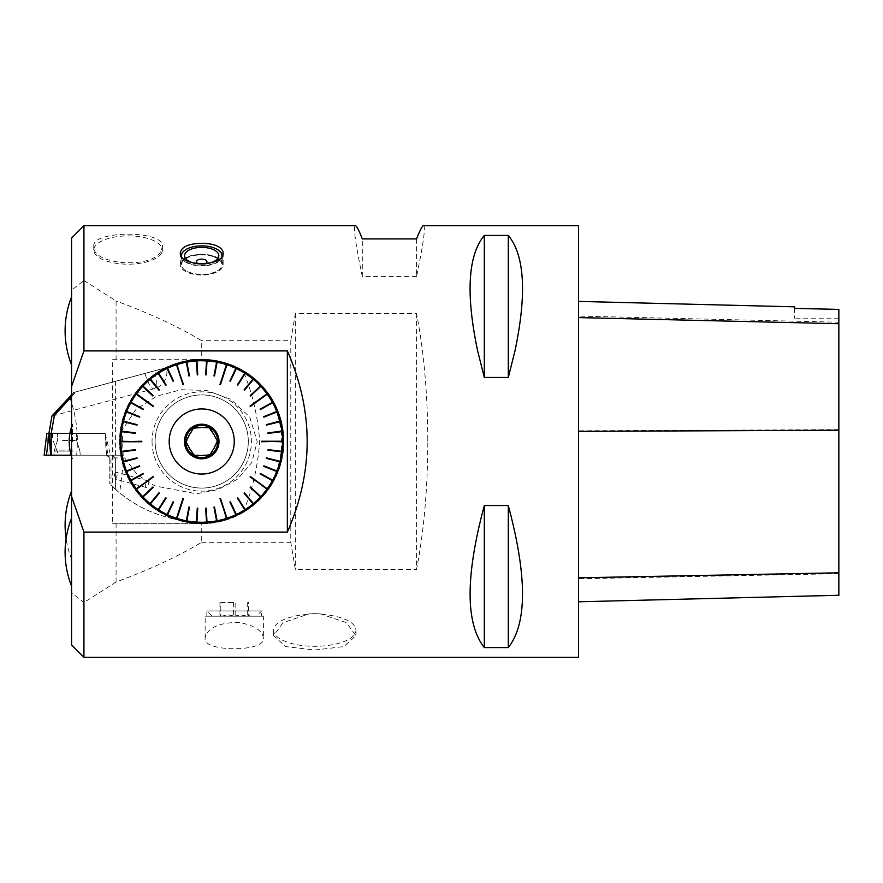 <?xml version="1.0" encoding="UTF-8"?>
<svg xmlns="http://www.w3.org/2000/svg" width="883" height="883" viewBox="0 0 883 883"><rect width="100%" height="100%" fill="white"/><g stroke="black" fill="none" stroke-linecap="round" stroke-linejoin="round"><path stroke-width="0.66" stroke-dasharray="4.42 3.31" d="M283.929 441.5A82.207 82.207 0 0 1 160.618 512.692A82.207 82.207 0 0 1 160.618 370.308A82.207 82.207 0 0 1 283.929 441.5A82.207 82.207 0 0 1 160.618 512.692A82.207 82.207 0 0 1 160.618 370.308A82.207 82.207 0 0 1 283.929 441.5M214.867 436.555A14.04 14.04 0 0 0 212.571 432.582M212.571 450.418A14.04 14.04 0 0 0 214.867 446.445M204.017 427.648A14.04 14.04 0 0 0 199.426 427.648L193.719 427.648M190.871 432.582A14.04 14.04 0 0 0 188.576 436.555M188.576 446.445A14.04 14.04 0 0 0 190.871 450.418M199.426 455.352A14.04 14.04 0 0 0 204.017 455.352L209.724 455.352M217.814 441.5A16.104 16.104 0 0 0 193.675 427.56A16.104 16.104 0 0 0 193.675 455.44A16.104 16.104 0 0 0 217.814 441.5M283.366 441.5A81.655 81.655 0 0 0 149.514 378.719A81.655 81.655 0 0 0 167.053 515.429A81.655 81.655 0 0 0 283.366 441.5M71.556 238.079L71.556 290.187L83.94 280.496L83.94 225.695M83.94 657.305L83.94 602.504L71.556 592.813L71.556 290.187M71.556 592.813L71.556 644.921M71.556 330.86L71.556 296.6L71.556 330.86M71.556 552.14L71.556 586.4L71.556 552.14M71.556 525.076L71.556 490.76L71.556 525.076M71.556 441.5L71.556 458.674L71.556 441.5M71.678 330.86L71.678 296.6L71.678 330.86M72.461 441.5L72.461 424.326L72.461 441.5M71.678 552.14L71.678 586.4L71.678 552.14M71.711 525.076L71.711 490.76L71.711 525.076M116.081 523.707L116.081 582.029C149.293 569.778 177.836 556.544 201.721 542.294L201.721 523.707L112.671 523.707L112.671 359.293L201.721 359.293A82.207 82.207 0 0 0 119.514 441.5A82.207 82.207 0 0 0 201.721 523.707L112.671 523.707M116.081 582.029L83.94 602.504M83.94 280.496L116.081 300.971L116.081 359.293M112.671 359.293L201.721 359.293L201.721 340.706C177.836 326.456 149.293 313.222 116.081 300.971M416.566 313.62L416.566 569.38C423.685 532.615 427.427 491.555 427.802 446.213L427.802 436.787C427.427 391.445 423.685 350.385 416.566 313.62L295.33 313.62L290.783 340.706L201.721 340.706M290.783 340.706L290.783 542.294L295.33 569.38L416.566 569.38M201.721 542.294L290.783 542.294M201.721 523.707A82.207 82.207 0 0 0 283.929 441.5A82.207 82.207 0 0 0 201.721 359.293A82.207 82.207 0 0 0 119.514 441.5A82.207 82.207 0 0 0 201.721 523.707A82.207 82.207 0 0 0 283.929 441.5A82.207 82.207 0 0 0 201.721 359.293M295.33 313.62L295.33 569.38M427.802 436.787L427.802 446.213M578.52 225.695L578.52 657.305M416.555 238.929L416.555 276.6C423.465 243.289 425.783 226.324 423.509 225.695M416.555 276.6L362.317 276.6C355.408 243.289 353.09 226.324 355.363 225.695M205.662 635.539L205.143 638.111C202.03 652.272 266.379 652.305 263.377 638.111C262.726 630.926 254.834 625.705 239.668 622.471C221.192 622.338 209.856 626.698 205.662 635.539M161.556 249.646L162.373 246.335C164.569 230.143 91.611 230.154 93.786 246.346C91.545 265.132 155.033 269.867 161.556 249.646M320.209 613.817L309.304 613.817L283.156 622.625L273.587 635.661L285.651 646.577L314.734 650.031L343.851 646.588L355.937 635.661L346.357 622.625L320.209 613.817A41.788 16.324 0 0 0 309.304 613.817M484.314 377.449L508.299 377.449C527.239 306.898 527.239 259.558 508.299 235.419L484.314 235.419C465.374 259.558 465.374 306.898 484.314 377.449L484.314 235.419M484.314 647.581L508.299 647.581C527.239 623.442 527.239 576.102 508.299 505.551L484.314 505.551C465.374 576.102 465.374 623.442 484.314 647.581L484.314 505.551M161.556 253.145A34.316 14.15 0 0 1 124.293 264.105A34.316 14.15 0 0 1 93.753 250.044A34.316 14.15 0 0 1 128.068 235.904A34.316 14.15 0 0 1 139.68 236.732A34.316 14.15 0 0 1 162.384 250.044A34.316 14.15 0 0 1 161.556 253.145M307.427 614.38A41.181 16.093 0 0 0 273.575 630.219A41.181 16.093 0 0 0 327.295 645.539A41.181 16.093 0 0 0 355.937 630.219A41.181 16.093 0 0 0 322.085 614.38M201.721 254.282A21.413 10.375 0 0 0 180.309 264.668A21.413 10.375 0 0 0 201.721 275.043A21.413 10.375 0 0 0 223.134 264.668A21.413 10.375 0 0 0 201.721 254.282M212.77 256.456A20.21 9.801 180 0 1 218.542 270.099A20.21 9.801 180 0 1 184.9 270.099A20.21 9.801 180 0 1 187.362 257.77A20.21 9.801 180 0 1 212.77 256.456M263.377 616.202L205.143 616.202L263.377 616.202L263.377 638.111M261.666 616.202L206.854 616.202L261.666 616.202L261.666 610.948L206.854 610.948L261.666 610.948L256.412 616.202L212.108 616.202L256.412 616.202M362.317 276.6L362.317 238.929M578.52 316.081L578.52 601.798L578.52 301.401L578.52 316.081L838.85 322.229L838.85 595.263M794.667 308.222L794.667 306.831M838.85 309.216L838.85 322.229M838.85 309.392L838.85 318.189L838.85 309.392M794.667 308.41L794.667 318.189L794.667 308.41M508.299 235.419L508.299 377.449M508.299 505.551L508.299 647.581M220.827 616.202L250.308 616.202L218.211 616.202L220.827 616.202L220.827 602.493L235.143 602.493L235.143 616.202L228.498 614.965L220.827 616.202L220.342 614.965L218.211 616.202M220.827 602.493L235.143 602.493M247.693 602.493L247.693 616.202L241.048 614.965L233.377 616.202L219.944 616.202L220.342 614.965M233.377 602.493L233.377 616.202M219.944 602.493L219.944 616.202M247.693 616.202L248.112 614.965L248.576 616.202L248.576 602.493M248.576 616.202L235.143 616.202M212.958 256.026A20.552 9.967 0 0 0 191.942 255.606A20.552 9.967 0 0 0 181.17 264.359A20.552 9.967 0 0 0 184.613 269.889A20.552 9.967 0 0 0 218.829 269.889A20.552 9.967 0 0 0 222.273 264.359A20.552 9.967 0 0 0 212.958 256.026M184.757 250.353A20.552 9.967 180 0 1 212.958 247.637A20.552 9.967 180 0 1 218.686 250.353M222.262 255.739A20.552 9.967 180 0 1 222.273 255.971A20.552 9.967 180 0 1 211.501 264.734A20.552 9.967 180 0 1 190.474 264.315A20.552 9.967 180 0 1 181.17 255.971A20.552 9.967 180 0 1 181.17 255.739M181.556 256.346A20.21 9.801 0 0 0 190.662 263.874A20.21 9.801 0 0 0 221.887 256.346M204.326 263.885A5.232 2.539 180 0 1 203.178 264.116A5.232 2.539 180 0 1 201.721 264.216A5.232 2.539 180 0 1 200.253 264.116A5.232 2.539 180 0 1 199.117 263.885M71.247 455.198L121.446 455.198L58.598 455.198L52.274 438.365L52.505 433.421L50.287 425.065M76.644 455.198C78.686 434.69 76.324 415.264 69.58 396.942M58.598 455.198L110.518 455.198L105.176 433.454L46.821 433.454M62.538 433.454L76.633 433.454L62.538 433.454M105.176 433.454L50.971 433.454M51.567 433.454L52.274 438.365M152.053 441.5A49.669 49.669 0 0 0 201.721 491.169A49.669 49.669 0 0 0 251.39 441.5A49.669 49.669 0 0 0 201.721 391.831A49.669 49.669 0 0 0 152.053 441.5M248.311 441.5A46.589 46.589 0 0 0 199.348 394.977A46.589 46.589 0 0 0 155.375 446.246A46.589 46.589 0 0 0 204.094 488.023A46.589 46.589 0 0 0 248.311 441.5M112.45 455.198L115.309 457.946L115.397 489.259L115.397 381.301L180.883 363.752A80.496 80.496 0 0 1 281.534 430.992A80.496 80.496 0 0 1 201.721 521.996C216.997 521.853 231.07 517.868 243.918 510.054C294.149 481.864 294.227 401.136 243.918 372.946C223.94 361.246 202.924 358.178 180.883 363.752L73.907 392.416L71.556 394.955M115.397 489.259A130.165 130.165 0 0 0 201.721 521.996C169.735 521.279 142.373 511.566 119.647 492.869L110.993 485.175L110.993 457.946L106.479 455.198L109.945 457.946L109.79 483.983L109.779 457.946L115.309 457.946M106.479 455.198L109.779 457.946L124.106 457.946L119.647 492.869M115.783 472.151C114.017 474.259 113.962 476.61 115.629 479.182L117.185 475.683L115.783 472.151M110.518 455.198L51.082 455.198L106.523 455.198L105.11 433.454L106.357 455.198L107.803 455.198L106.523 455.198M71.556 396.026L75.232 392.063L115.397 381.301M71.556 396.721L76.048 391.842M123.212 455.838L122.064 430.341L135.982 409.392L156.777 396.136L181.004 389.734L206.644 390.429L230.849 399.359L249.734 417.03L257.251 441.5L251.743 462.626L237.483 479.171L218.134 489.557L196.534 493.785L154.812 485.904L137.163 474.657L123.212 455.838L121.446 455.198M71.556 394.822L73.753 392.46M115.309 489.171L110.993 485.175M73.819 392.516L166.324 367.725L75.232 392.063M166.302 367.659L73.907 392.416M243.918 372.946C252.494 393.288 257.748 416.103 259.69 441.412C257.781 466.776 252.527 489.657 243.918 510.054M148.576 484.215A3.422 1.369 105.2 0 0 148.068 480.904A3.422 1.369 105.2 0 0 145.85 483.851A3.422 1.369 105.2 0 0 146.269 487.515A3.422 1.369 105.2 0 0 148.576 484.215M52.814 415.871L154.216 388.697A17.13 17.13 0 0 0 166.324 367.725L144.955 373.443A17.13 4.989 75 0 0 154.216 388.697A17.13 4.989 75 0 0 154.702 371.235A17.13 4.989 75 0 0 154.602 370.86L154.58 370.794M155.375 446.246A46.589 46.589 0 0 0 228.995 479.259A46.589 46.589 0 0 0 220.783 398.995A46.589 46.589 0 0 0 155.375 446.246M217.461 439.889L208.189 427.063L192.461 428.674L185.982 443.111L195.242 455.937L210.982 454.326L217.461 439.889L208.189 427.063L192.461 428.674L185.982 443.111L195.242 455.937L210.982 454.326L217.461 439.889M60.861 455.198L80.21 455.198L60.861 455.198M52.505 437.604L52.505 433.421M44.15 455.198L106.357 455.198M48.146 455.198L106.523 455.198L44.15 455.198L48.146 455.198L46.887 433.454M838.85 429.646L578.52 430.805M838.85 573.685L578.52 578.762M144.944 373.377L75.143 392.162M73.09 451.114L54.15 451.114L73.09 451.114M72.925 450.098L54.503 450.098L72.925 450.098M62.538 440.496L76.633 440.496L62.538 440.496M71.556 458.674L72.461 458.674A46.589 46.589 0 0 1 71.556 456.169M71.556 424.326L72.461 424.326A46.589 46.589 0 0 0 71.556 426.831M71.556 559.392L71.711 559.392A92.483 92.483 0 0 1 66.104 538.608M93.753 246.346L93.753 250.044M162.384 246.335L162.384 250.044M355.937 635.661L355.937 630.219M273.575 635.661L273.575 630.219M180.309 252.759L180.309 264.668M223.134 252.759L223.134 264.668M205.143 638.111L205.143 616.202M206.854 616.202L206.854 610.948L212.108 616.202M838.85 318.189L794.667 318.189M248.178 614.965L250.308 616.202M181.17 255.971L181.17 264.359M222.273 255.971L222.273 264.359M203.178 264.116L206.512 263.653M200.253 264.116L196.931 263.653M148.068 480.904L115.927 472.173M146.269 487.515L115.629 479.182M54.15 451.114L53.874 455.198L54.15 451.114L57.45 440.496L57.45 433.454L57.45 440.496L54.15 451.114M79.923 451.114L80.21 455.198L79.923 451.114L76.633 440.496L76.633 433.454L76.633 440.496L79.923 451.114M105.132 433.454L107.803 455.198"/><path stroke-width="1.32" d="M214.867 436.555L217.715 441.5L214.867 436.555A14.04 14.04 0 0 0 212.571 432.582L209.724 427.648L212.571 432.582M204.017 427.648L209.724 427.648L204.017 427.648A14.04 14.04 0 0 0 199.426 427.648L193.719 427.648L190.871 432.582A14.04 14.04 0 0 0 188.576 436.555L185.717 441.5L188.576 436.555M217.715 441.5L214.867 446.445L217.715 441.5M212.571 450.418L209.724 455.352L212.571 450.418A14.04 14.04 0 0 0 214.867 446.445M188.576 446.445L185.717 441.5L188.576 446.445A14.04 14.04 0 0 0 190.871 450.418L193.719 455.352L190.871 450.418M199.426 455.352L193.719 455.352L199.426 455.352A14.04 14.04 0 0 0 204.017 455.352L209.724 455.352M190.871 432.582L193.719 427.648M217.814 441.5A16.104 16.104 0 0 0 193.675 427.56A16.104 16.104 0 0 0 193.675 455.44A16.104 16.104 0 0 0 217.814 441.5M219.006 441.5A17.285 17.285 0 0 1 193.079 456.467A17.285 17.285 0 0 1 193.079 426.533A17.285 17.285 0 0 1 219.006 441.5M169.183 441.5A32.539 32.539 0 0 0 205.86 473.774A32.539 32.539 0 0 0 233.211 433.288A32.539 32.539 0 0 0 169.183 441.5M280.043 421.655L266.324 424.646L279.9 421.103A80.794 80.794 0 0 1 279.911 421.158L280.043 421.655A80.794 80.794 0 0 1 281.843 431.114L281.909 431.632A80.794 80.794 0 0 1 282.516 441.246L261.633 441.246L282.516 441.754A80.794 80.794 0 0 1 281.909 451.368L281.843 451.886A80.794 80.794 0 0 1 280.043 461.345L279.911 461.842A80.794 80.794 0 0 1 276.942 471.003L276.743 471.478A80.794 80.794 0 0 1 272.648 480.197L272.394 480.65A80.794 80.794 0 0 1 267.24 488.785L250.342 476.511L266.931 489.193A80.794 80.794 0 0 1 260.794 496.621L260.441 496.997A80.794 80.794 0 0 1 253.421 503.586L253.024 503.917A80.794 80.794 0 0 1 245.231 509.579L244.801 509.855A80.794 80.794 0 0 1 236.357 514.502L235.893 514.712A80.794 80.794 0 0 1 226.931 518.266L220.474 498.398L226.445 518.42A80.794 80.794 0 0 1 217.108 520.815L216.611 520.915A80.794 80.794 0 0 1 207.052 522.118L206.534 522.151A80.794 80.794 0 0 1 196.898 522.151L196.39 522.118A80.794 80.794 0 0 1 186.832 520.915L186.324 520.815A80.794 80.794 0 0 1 176.997 518.42L182.958 498.398L176.512 518.266A80.794 80.794 0 0 1 167.549 514.712L167.086 514.502A80.794 80.794 0 0 1 158.642 509.855L158.212 509.579A80.794 80.794 0 0 1 150.419 503.917L150.022 503.586A80.794 80.794 0 0 1 143.002 496.997L142.649 496.621A80.794 80.794 0 0 1 136.501 489.193L153.399 476.919L136.203 488.785A80.794 80.794 0 0 1 131.037 480.65L130.794 480.197A80.794 80.794 0 0 1 126.688 471.478L126.501 471.003A80.794 80.794 0 0 1 123.532 461.842L123.399 461.345A80.794 80.794 0 0 1 121.589 451.886L121.534 451.368A80.794 80.794 0 0 1 120.927 441.754L141.81 441.754L120.927 441.246A80.794 80.794 0 0 1 121.534 431.632L121.589 431.114A80.794 80.794 0 0 1 123.399 421.655L123.532 421.158A80.794 80.794 0 0 1 126.501 411.997L126.688 411.522A80.794 80.794 0 0 1 130.794 402.803L131.037 402.35A80.794 80.794 0 0 1 136.203 394.215L153.399 406.081L136.501 393.807A80.794 80.794 0 0 1 142.649 386.379L143.002 386.003A80.794 80.794 0 0 1 150.022 379.414L150.419 379.083A80.794 80.794 0 0 1 158.212 373.421L158.642 373.145A80.794 80.794 0 0 1 167.086 368.498L167.549 368.288A80.794 80.794 0 0 1 176.512 364.734L182.958 384.602L176.997 364.58A80.794 80.794 0 0 1 186.324 362.185L186.832 362.085A80.794 80.794 0 0 1 196.39 360.882L196.898 360.849A80.794 80.794 0 0 1 206.534 360.849L207.052 360.882A80.794 80.794 0 0 1 216.611 362.085L217.108 362.185A80.794 80.794 0 0 1 226.445 364.58L220.474 384.602L226.931 364.734A80.794 80.794 0 0 1 235.893 368.288L236.357 368.498A80.794 80.794 0 0 1 244.801 373.145L245.231 373.421A80.794 80.794 0 0 1 253.024 379.083L253.421 379.414A80.794 80.794 0 0 1 260.441 386.003L260.794 386.379A80.794 80.794 0 0 1 266.931 393.807L250.342 406.489L267.24 394.215A80.794 80.794 0 0 1 272.394 402.35L272.648 402.803A80.794 80.794 0 0 1 276.743 411.522L276.942 411.997A80.794 80.794 0 0 1 279.9 421.103M276.743 411.522L263.697 416.688L276.942 411.997M272.394 402.35L260.099 409.116L272.648 402.803M260.441 386.003L250.209 395.606L260.794 386.379M253.024 379.083L244.083 389.889L253.421 379.414M244.801 373.145L237.273 384.988L245.231 373.421M235.893 368.288L230.375 381.202L236.357 368.498M216.611 362.085L213.973 375.871L217.108 362.185M206.534 360.849L205.651 374.856L207.052 360.882M196.39 360.882L197.781 374.856L196.898 360.849M186.324 362.185L188.962 375.97L186.832 362.085M167.086 368.498L173.057 381.202L167.549 368.288M158.212 373.421L165.728 385.264L158.642 373.145M150.022 379.414L158.962 390.22L150.419 379.083M142.649 386.379L152.869 395.981L143.002 386.003M130.794 402.803L143.333 409.116L131.037 402.35M126.501 411.997L139.547 417.162L126.688 411.522M123.399 421.655L136.986 425.142L123.532 421.158M121.534 431.632L135.518 432.88L121.589 431.114M121.589 451.886L135.518 450.12L121.534 451.368M123.532 461.842L137.119 458.354L123.399 461.345M126.688 471.478L139.547 465.838L126.501 471.003M131.037 480.65L143.333 473.884L130.794 480.197M143.002 496.997L153.223 487.394L142.649 496.621M150.419 503.917L158.962 492.78L150.022 503.586M158.642 509.855L166.159 498.012L158.212 509.579M167.549 514.712L173.057 501.798L167.086 514.502M186.832 520.915L188.962 507.03L186.324 520.815M196.898 522.151L197.781 508.144L196.39 522.118M207.052 522.118L205.651 508.144L206.534 522.151M217.108 520.815L213.973 507.129L216.611 520.915M236.357 514.502L230.375 501.798L235.893 514.712M245.231 509.579L237.273 498.012L244.801 509.855M253.421 503.586L244.083 493.111L253.024 503.917M260.794 496.621L250.562 487.019L260.441 496.997M272.648 480.197L260.099 473.884L272.394 480.65M276.942 471.003L263.896 465.838L276.743 471.478M280.043 461.345L266.456 457.858L279.911 461.842M281.909 451.368L267.924 450.12L281.843 451.886M281.843 431.114L267.924 432.88L281.909 431.632M282.516 441.246L261.633 441.754M267.24 488.785L250.044 476.919M226.931 518.266L219.988 498.564M176.997 518.42L182.958 498.398M136.501 489.193L153.101 476.511M120.927 441.754L141.81 441.246M136.203 394.215L153.399 406.081M176.512 364.734L183.454 384.436M226.445 364.58L220.474 384.602M266.931 393.807L250.342 406.489M283.366 441.5A81.655 81.655 0 0 1 160.894 512.206A81.655 81.655 0 0 1 160.894 370.794A81.655 81.655 0 0 1 283.366 441.5M287.35 350.904L287.35 532.096L83.94 532.096L71.556 496.412L71.556 386.588L83.94 350.904L287.35 350.904C313.763 411.301 313.763 471.699 287.35 532.096M71.556 386.588L71.556 238.079L83.94 225.695L83.94 350.904M83.94 532.096L83.94 657.305L71.556 644.921L71.556 496.412M477.648 350.904C465.683 293.884 467.913 255.397 484.314 235.419L508.299 235.419C524.701 255.397 526.93 293.884 514.966 350.904L508.299 377.449L484.314 377.449L477.648 350.904M83.94 657.305L578.52 657.305L578.52 225.695L423.509 225.695C422.306 225.75 419.988 230.165 416.555 238.929L362.317 238.929C358.884 230.165 356.566 225.75 355.363 225.695L83.94 225.695M223.002 251.622L223.123 252.759C224.448 267.152 178.984 267.152 180.309 252.759C181.578 246.765 188.719 243.609 201.721 243.311C213.631 243.52 220.717 246.291 223.002 251.622M484.314 505.551L508.299 505.551C527.239 576.102 527.239 623.442 508.299 647.581L484.314 647.581C465.374 623.442 465.374 576.102 484.314 505.551L484.314 647.581M578.52 601.798L838.85 595.263L838.85 309.392L794.667 308.41L838.85 309.392M578.52 301.401L794.667 306.831L794.667 308.41M508.299 647.581L508.299 505.551M508.299 377.449L508.299 235.419M484.314 377.449L484.314 235.419M227.074 518.685L220.474 498.398M267.593 489.05L250.342 476.511M282.957 441.246L261.633 441.246M267.295 393.542L250.044 406.081M226.578 364.16L219.988 384.436M176.368 364.315L182.958 384.602M135.839 393.95L153.101 406.489M120.474 441.754L141.81 441.754M136.148 489.458L153.399 476.919M176.854 518.84L183.454 498.564M229.911 502.019L236.081 515.12M230.375 501.798L236.545 514.899M237.273 498.012L245.032 510.231M237.715 497.736L245.463 509.955M244.083 493.111L253.311 504.259M244.481 492.78L253.708 503.939M250.209 487.394L260.772 497.306M250.562 487.019L261.114 496.93M260.099 473.884L272.792 480.86M260.353 473.443L273.035 480.418M263.697 466.312L277.163 471.643M263.896 465.838L277.35 471.169M266.324 458.354L280.341 461.952M266.456 457.858L280.474 461.456M267.924 450.12L282.284 451.941M267.99 449.613L282.35 451.423M267.99 433.387L282.35 431.577M267.924 432.88L282.284 431.059M266.456 425.142L280.474 421.544M263.896 417.162L277.35 411.831M263.697 416.688L277.163 411.357M260.353 409.557L273.035 402.582M260.099 409.116L272.792 402.14M250.562 395.981L261.114 386.07M250.209 395.606L260.772 385.694M244.481 390.22L253.708 379.061M244.083 389.889L253.311 378.741M237.715 385.264L245.463 373.045M237.273 384.988L245.032 372.769M230.375 381.202L236.545 368.101M229.911 380.981L236.081 367.88M214.481 375.97L217.196 361.743M213.973 375.871L216.688 361.655M206.169 374.878L207.075 360.43M205.651 374.856L206.567 360.407M197.781 374.856L196.876 360.407M197.273 374.878L196.357 360.43M189.459 375.871L186.754 361.655M188.962 375.97L186.247 361.743M173.521 380.981L167.362 367.88M173.057 381.202L166.898 368.101M166.159 384.988L158.41 372.769M165.728 385.264L157.969 373.045M159.359 389.889L150.132 378.741M158.962 390.22L149.735 379.061M153.223 395.606L142.671 385.694M152.869 395.981L142.318 386.07M143.333 409.116L130.651 402.14M143.09 409.557L130.408 402.582M139.735 416.688L126.28 411.357M139.547 417.162L126.092 411.831M137.119 424.646L123.09 421.048M136.986 425.142L122.969 421.544M135.518 432.88L121.148 431.059M135.452 433.387L121.081 431.577M135.452 449.613L121.081 451.423M135.518 450.12L121.148 451.941M136.986 457.858L122.969 461.456M137.119 458.354L123.09 461.952M139.547 465.838L126.092 471.169M139.735 466.312L126.28 471.643M143.09 473.443L130.408 480.418M143.333 473.884L130.651 480.86M152.869 487.019L142.318 496.93M153.223 487.394L142.671 497.306M158.962 492.78L149.735 503.939M159.359 493.111L150.132 504.259M165.728 497.736L157.969 509.955M166.159 498.012L158.41 510.231M173.057 501.798L166.898 514.899M173.521 502.019L167.362 515.12M188.962 507.03L186.247 521.257M189.459 507.129L186.754 521.345M197.273 508.122L196.357 522.57M197.781 508.144L196.876 522.593M205.651 508.144L206.567 522.593M206.169 508.122L207.075 522.57M213.973 507.129L216.688 521.345M214.481 507.03L217.196 521.257M218.686 250.353A20.552 9.967 180 0 1 218.829 250.452A20.552 9.967 180 0 1 222.262 255.739M181.17 255.739A20.552 9.967 180 0 1 184.613 250.452A20.552 9.967 180 0 1 184.757 250.353M221.887 256.346A20.21 9.801 0 0 0 218.542 250.242A20.21 9.801 0 0 0 184.9 250.242A20.21 9.801 0 0 0 181.556 256.346M211.092 248.73A17.13 8.3 180 0 1 218.664 256.898A17.13 8.3 180 0 1 206.512 263.653A17.13 8.3 180 0 1 201.721 263.984A17.13 8.3 180 0 1 196.931 263.653A17.13 8.3 180 0 1 186.158 252.207A17.13 8.3 180 0 1 211.092 248.73M199.117 263.885A5.232 2.539 180 0 1 196.512 261.478A5.232 2.539 180 0 1 199.9 259.304A5.232 2.539 180 0 1 203.531 259.304A5.232 2.539 180 0 1 204.58 259.558A5.232 2.539 180 0 1 204.326 263.885M71.556 394.955L51.942 415.981L48.907 433.41L51.214 433.421L54.426 415.319L52.859 415.738L71.556 396.026M51.942 415.981L71.556 394.822M51.082 455.198L44.15 455.198L46.821 433.454L50.971 433.454L51.214 455.198L51.214 433.421M51.214 455.198L71.247 455.198M54.426 415.319L71.556 396.721M44.15 455.198L46.821 433.454M838.85 572.802L578.52 577.813M838.85 430.231L578.52 431.368M838.85 323.708L578.52 317.593M49.194 433.454L50.607 455.198M46.457 455.198L49.117 433.454M71.556 491.147A92.483 92.483 0 0 0 66.104 538.608M71.556 518.211A92.483 92.483 0 0 0 71.556 586.069M71.556 426.831A46.589 46.589 0 0 0 71.556 456.169M71.556 296.931A92.483 92.483 0 0 0 71.556 364.789M203.531 259.304A10.276 10.276 0 0 0 199.9 259.304"/></g></svg>
